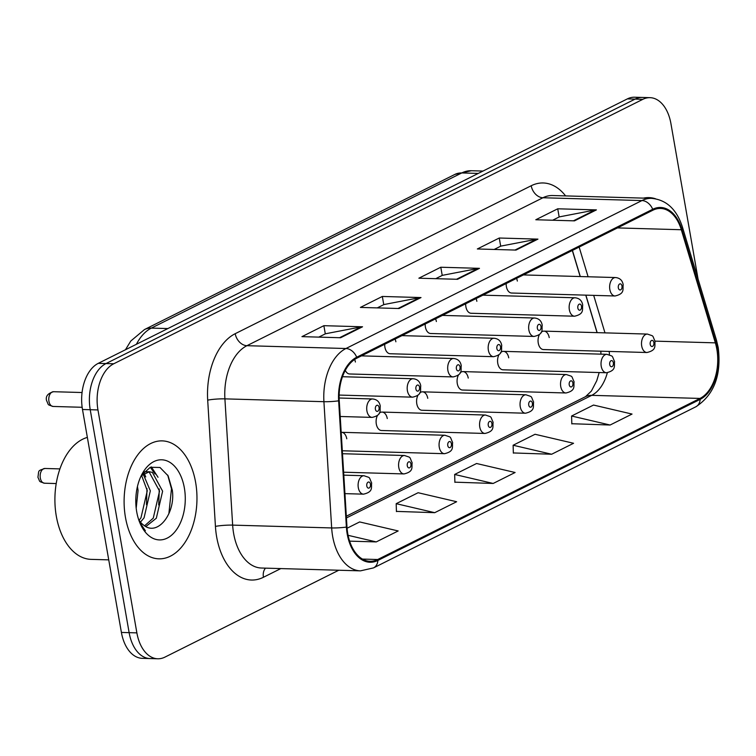 <?xml version="1.0" encoding="UTF-8"?>
<svg xmlns="http://www.w3.org/2000/svg" width="756" height="756" viewBox="0 0 756 756"><rect width="100%" height="100%" fill="white"/><g stroke="black" fill="none" stroke-linecap="round" stroke-linejoin="round"><path stroke-width="1.13" d="M476.856 301.313A9.223 5.689 91.6 0 0 476.053 298.592M465.687 303.78A9.223 5.689 91.6 0 0 465.894 306.794A9.223 5.689 91.6 0 0 471.111 313.267L574.569 316.216A9.223 5.689 -88.4 0 1 569.353 309.743A9.223 5.689 -88.4 0 1 575.099 297.788L482.933 295.161M436.363 321.546A9.223 5.689 91.6 0 0 435.569 318.834M425.203 324.012A9.223 5.689 91.6 0 0 425.401 327.027A9.223 5.689 91.6 0 0 430.618 333.5L534.086 336.448A9.223 5.689 -88.4 0 1 528.86 329.975A9.223 5.689 -88.4 0 1 534.605 318.021L442.449 315.394M395.879 341.788A9.223 5.689 91.6 0 0 395.076 339.066M384.719 344.245A9.223 5.689 91.6 0 0 384.917 347.259A9.223 5.689 91.6 0 0 390.134 353.742L493.592 356.69A9.223 5.689 -88.4 0 1 488.376 350.217A9.223 5.689 -88.4 0 1 494.122 338.263L401.956 335.626M355.396 362.02A9.223 5.689 91.6 0 0 354.659 359.459M517.34 281.071A9.223 5.689 91.6 0 0 516.546 278.359M506.18 283.538A9.223 5.689 91.6 0 0 506.378 286.552A9.223 5.689 91.6 0 0 511.595 293.026L615.053 295.983A9.223 5.689 -88.4 0 1 609.837 289.501A9.223 5.689 -88.4 0 1 615.582 277.546L523.417 274.919M508.731 357.843A9.223 5.689 91.6 0 0 503.515 351.36A9.223 5.689 91.6 0 0 500.567 352.57M499.064 354.517A9.223 5.689 91.6 0 0 497.769 363.315A9.223 5.689 91.6 0 0 502.986 369.797L606.444 372.746A9.223 5.689 -88.4 0 1 601.228 366.273A9.223 5.689 -88.4 0 1 606.973 354.318C613.985 356.898 611.377 354.734 614.59 361.557C613.863 365.828 616.669 370.383 606.444 372.746M468.238 378.076A9.223 5.689 91.6 0 0 463.022 371.602A9.223 5.689 91.6 0 0 460.083 372.812M458.58 374.749A9.223 5.689 91.6 0 0 457.276 383.557A9.223 5.689 91.6 0 0 462.502 390.03L565.96 392.978A9.223 5.689 -88.4 0 1 560.735 386.505A9.223 5.689 -88.4 0 1 566.48 374.551C573.502 377.131 570.884 374.967 574.097 381.799C573.379 386.07 576.176 390.616 565.96 392.978M427.754 398.308A9.223 5.689 91.6 0 0 422.538 391.835A9.223 5.689 91.6 0 0 419.599 393.044M418.096 394.991A9.223 5.689 91.6 0 0 416.792 403.789A9.223 5.689 91.6 0 0 422.009 410.262L525.467 413.22A9.223 5.689 -88.4 0 1 520.251 406.737A9.223 5.689 -88.4 0 1 525.996 394.783C533.018 397.363 530.4 395.208 533.613 402.031C532.885 406.303 535.692 410.858 525.467 413.22M387.27 418.55A9.223 5.689 91.6 0 0 382.045 412.077A9.223 5.689 91.6 0 0 379.106 413.277M377.603 415.224A9.223 5.689 91.6 0 0 376.308 424.031A9.223 5.689 91.6 0 0 381.525 430.504L484.983 433.453A9.223 5.689 -88.4 0 1 479.767 426.979A9.223 5.689 -88.4 0 1 485.513 415.025C492.525 417.605 489.907 415.441 493.129 422.264C492.402 426.545 495.208 431.09 484.983 433.453M346.777 438.782A9.223 5.689 91.6 0 0 341.561 432.309A9.223 5.689 91.6 0 0 341.183 432.319M549.215 337.601A9.223 5.689 91.6 0 0 543.999 331.128A9.223 5.689 91.6 0 0 541.06 332.338M539.557 334.284A9.223 5.689 91.6 0 0 538.253 343.082A9.223 5.689 91.6 0 0 543.47 349.555L646.928 352.513A9.223 5.689 -88.4 0 1 641.712 346.031A9.223 5.689 -88.4 0 1 647.457 334.076C654.479 336.656 651.861 334.502 655.074 341.325C654.356 345.596 657.153 350.151 646.928 352.513M597.042 332.64L585.758 295.142M580.164 276.535L572.32 250.482M345.303 370.374A9.223 5.689 91.6 0 0 349.65 373.974L453.109 376.923A9.223 5.689 -88.4 0 1 447.892 370.449A9.223 5.689 -88.4 0 1 453.628 358.495L361.472 355.868M655.518 198.771A59.006 36.411 91.6 0 0 648.941 197.609A59.006 36.411 91.6 0 0 643.422 198.129A59.006 36.411 91.6 0 1 648.941 197.609A59.006 36.411 91.6 0 1 655.518 198.771M195.615 482.328A59.006 36.411 91.6 0 0 162.219 440.88A59.006 36.411 91.6 0 0 125.458 517.387A59.006 36.411 91.6 0 0 158.854 558.835A59.006 36.411 91.6 0 0 195.615 482.328A59.006 36.411 91.6 0 0 162.219 440.88A59.006 36.411 91.6 0 0 125.458 517.387A59.006 36.411 91.6 0 0 158.854 558.835A59.006 36.411 91.6 0 0 195.615 482.328M716.839 349.196A39.331 24.268 -88.4 0 1 699.999 398.431L377.707 559.516A39.331 24.268 -88.4 0 1 370.034 561.292A39.331 24.268 -88.4 0 1 346.985 526.96L339.246 400.708A39.331 24.268 -88.4 0 1 356.86 358.174L652.863 210.225A39.331 24.268 -88.4 0 1 660.536 208.448A39.331 24.268 -88.4 0 1 681.307 229.739L715.346 342.855A39.331 24.268 -88.4 0 1 716.839 349.196M717.416 348.903A40.314 24.882 91.6 0 0 715.885 342.402L681.855 229.285A40.314 24.882 91.6 0 0 652.702 209.28L356.7 357.229A40.314 24.882 91.6 0 0 338.641 400.831L346.39 527.083A40.314 24.882 91.6 0 0 377.877 560.451L700.169 399.366A40.314 24.882 91.6 0 0 717.416 348.903M698.043 278.945L670.922 123.568A36.874 22.756 91.6 0 0 650.047 97.666L634.577 97.222A36.874 22.756 91.6 0 0 627.385 98.885L98.271 363.343A36.874 22.756 91.6 0 0 82.489 409.497L121.404 632.432L129.134 632.659A36.874 22.756 91.6 0 0 150.009 658.561A36.874 22.756 91.6 0 1 129.134 632.659L90.229 409.724L129.134 632.659L136.874 632.876A36.874 22.756 91.6 0 0 157.739 658.778A36.874 22.756 91.6 0 0 164.94 657.115L338.773 570.232M98.271 363.343L106.01 363.56A36.874 22.756 91.6 0 0 90.229 409.724A36.874 22.756 91.6 0 1 106.01 363.56L635.116 99.102L106.01 363.56L113.74 363.778A36.874 22.756 91.6 0 0 97.959 409.941L136.874 632.876M642.317 97.439A36.874 22.756 91.6 0 0 635.116 99.102A36.874 22.756 91.6 0 1 642.317 97.439M396.418 511.396L434.719 512.681L456.643 501.729L418.115 492.723L396.191 503.676L396.427 511.595M571.819 423.729L610.111 425.023L632.035 414.061L593.517 405.055L571.593 416.017L571.819 423.927M513.352 452.948L551.644 454.243L573.568 443.281L535.05 434.275L513.126 445.237L513.352 453.146M454.885 482.167L493.177 483.462L515.11 472.5L476.582 463.504L454.658 474.456L454.895 482.375M650.047 97.666A36.874 22.756 91.6 0 0 642.855 99.319L113.74 363.778M340.616 337.743L301.946 336.637L323.87 325.685L362.54 326.781L340.616 337.743M516.017 250.075L477.338 248.97L499.262 238.017L537.941 239.123L516.017 250.075M574.484 220.856L535.806 219.75L557.73 208.798L596.408 209.894L574.484 220.856M399.083 308.524L360.404 307.418L382.328 296.456L421.007 297.562L399.083 308.524M457.55 279.295L418.871 278.199L440.795 267.237L479.474 268.342L457.55 279.295M349.622 541.145L376.252 541.91L398.176 530.948L359.648 521.942L347.08 528.227M440.795 267.237L442.222 275.42M435.711 278.68L442.402 275.335L478.151 268.446A9.837 7.343 63.4 0 1 479.474 268.342M382.328 296.456L383.764 304.64M377.253 307.9L383.944 304.555L419.693 297.666A9.837 7.343 63.4 0 1 421.007 297.562M557.73 208.798L559.157 216.981M552.645 220.232L559.336 216.887L595.085 209.998A9.837 7.343 63.4 0 1 596.408 209.894M499.262 238.017L500.689 246.201M494.178 249.452L500.869 246.106L536.618 239.227A9.837 7.343 63.4 0 1 537.941 239.123M323.87 325.685L325.297 333.868M318.786 337.119L325.477 333.774L361.226 326.885A9.837 7.343 63.4 0 1 362.54 326.781M493.177 483.462L454.658 474.456M551.644 454.243L513.126 445.237M610.111 425.023L571.593 416.017M434.719 512.681L396.191 503.676M376.252 541.91L348.091 535.324M121.404 632.432A36.874 22.756 91.6 0 0 142.27 658.334L157.739 658.778M87.365 437.403A61.463 37.923 91.6 0 0 56.313 516.187A61.463 37.923 91.6 0 0 91.098 559.364L108.732 559.865M137.441 486.524L138.064 490.483L136.193 508.24M143.149 473.955L150.34 490.842L144.046 517.879L140.446 522.131M141.57 475.382L147.278 490.748L140.975 517.794L139.066 520.289M141.306 475.666L149.319 471.735L152.4 472.405L162.625 491.192L156.322 518.229L145.889 526.535M144.122 471.867L149.319 471.735M147.789 471.839L149.329 472.32L159.554 491.098L153.26 518.143L144.604 525.789M138.707 519.731A27.783 17.142 91.6 0 0 143.536 525.033C157.635 537.053 175.666 513.267 172.34 490.342L168.134 475.845L159.998 467.482L150.302 467.274L141.655 475.118M184.36 487.951A40.077 24.731 91.6 0 0 165.961 460.527A40.077 24.731 91.6 0 0 141.863 474.437A40.077 24.731 91.6 0 0 136.704 511.765A40.077 24.731 91.6 0 0 140.446 524.173A40.077 24.731 91.6 0 0 171.262 535.456A40.077 24.731 91.6 0 0 184.36 487.951M139.898 522.916L145.379 530.759L139.624 522.254M167.7 475.08L171.489 488.782L168.871 513.73M150.293 467.284L155.065 474.003M159.261 488.943L158.732 504.98M146.985 488.593L146.456 504.63M151.361 466.887L158.023 477.263M144.103 473.275L145.747 476.913M699.999 398.431L591.712 395.341A39.331 24.268 91.6 0 0 607.351 372.717M609.412 354.81A39.331 24.268 91.6 0 0 609.223 351.436M280.826 568.578L263.438 577.272A12.294 9.185 63.4 0 1 265.526 568.143M263.438 577.272A61.463 37.923 -88.4 0 1 216.651 536.864A61.463 37.923 -88.4 0 1 215.432 526.403L207.692 400.151A61.463 37.923 -88.4 0 1 235.21 333.689L531.213 185.74A61.463 37.923 -88.4 0 1 565.601 195.908M346.39 527.083A12.294 1.399 176.5 0 1 331.667 527.943L232.65 525.118A49.168 30.334 91.6 0 0 233.632 533.49A49.168 30.334 91.6 0 0 261.463 568.03L360.47 570.856A49.168 30.334 -88.4 0 1 331.667 527.943L323.918 401.691A49.168 30.334 -88.4 0 1 345.946 348.516L641.938 200.567A12.294 9.185 63.4 0 1 652.702 209.28M377.877 560.451A12.294 9.185 63.4 0 1 373.511 567.898L695.803 406.813C714.118 394.859 721.583 375.099 718.2 347.543L716.461 340.172A12.294 4.583 163.3 0 1 715.885 342.402M356.7 357.229A12.294 9.185 -116.6 0 0 345.946 348.516L246.928 345.69A49.168 30.334 91.6 0 0 224.91 398.866L232.65 525.118A12.294 1.399 -3.5 0 0 215.432 526.403M338.641 400.831A12.294 1.399 176.5 0 1 323.918 401.691L224.91 398.866A12.294 1.399 -3.5 0 0 207.692 400.151M716.461 340.172L682.432 227.065A12.294 4.583 163.3 0 1 681.855 229.285M531.213 185.74A12.294 9.185 63.4 0 0 542.931 197.751L641.938 200.567A49.168 30.334 -88.4 0 1 651.54 198.356L552.523 195.53A49.168 30.334 91.6 0 0 542.931 197.751L246.928 345.69A12.294 9.185 63.4 0 1 235.21 333.689M695.803 406.813A12.294 9.185 -116.6 0 0 700.169 399.366M642.855 99.319L627.385 98.885M97.959 409.941L82.489 409.497M377.707 559.516L362.474 559.081M346.437 517.936L591.712 395.341A22.122 16.528 63.4 0 0 585.503 396.673L591.372 391.088L596.767 380.693L599.177 372.538M715.346 342.855L655.036 341.136M681.307 229.739L617.463 227.915M604.97 332.867L593.687 295.369M588.092 276.762L579.153 247.061M456.501 279.266L478.151 268.446M514.968 250.047L536.618 239.227M573.426 220.828L595.085 209.998M398.034 308.495L419.693 297.666M339.567 337.715L361.226 326.885M125.458 349.754L130.788 341.022L144.462 329.569L454.876 174.419L471.366 170.733A49.168 30.334 91.6 0 0 461.774 172.944L478.255 173.417M454.876 174.419A24.579 18.371 63.4 0 1 461.774 172.944L151.361 328.095L167.851 328.567M144.462 329.569A24.579 18.371 63.4 0 1 151.361 328.095A49.168 30.334 91.6 0 0 136.42 344.273M653.855 342.515A3.071 1.899 91.6 0 0 651.521 340.502A3.071 1.899 91.6 0 0 650.198 344.349A3.071 1.899 91.6 0 0 652.541 346.361A3.071 1.899 91.6 0 0 653.855 342.515M618.323 287.819A3.071 1.899 91.6 0 0 620.667 289.841A3.071 1.899 91.6 0 0 621.98 285.985A3.071 1.899 91.6 0 0 619.646 283.972A3.071 1.899 91.6 0 0 618.323 287.819M613.371 362.757A3.071 1.899 91.6 0 0 611.028 360.735A3.071 1.899 91.6 0 0 609.714 364.581A3.071 1.899 91.6 0 0 612.058 366.603A3.071 1.899 91.6 0 0 613.371 362.757M572.878 382.99A3.071 1.899 91.6 0 0 570.544 380.967A3.071 1.899 91.6 0 0 569.23 384.813A3.071 1.899 91.6 0 0 571.564 386.836A3.071 1.899 91.6 0 0 572.878 382.99M532.394 403.231A3.071 1.899 91.6 0 0 530.06 401.209A3.071 1.899 91.6 0 0 528.737 405.055A3.071 1.899 91.6 0 0 531.081 407.078A3.071 1.899 91.6 0 0 532.394 403.231M491.91 423.464A3.071 1.899 91.6 0 0 489.567 421.442A3.071 1.899 91.6 0 0 488.253 425.288A3.071 1.899 91.6 0 0 490.597 427.31A3.071 1.899 91.6 0 0 491.91 423.464M577.839 308.051A3.071 1.899 91.6 0 0 580.183 310.073A3.071 1.899 91.6 0 0 581.496 306.227A3.071 1.899 91.6 0 0 579.153 304.205A3.071 1.899 91.6 0 0 577.839 308.051M537.355 328.293A3.071 1.899 91.6 0 0 539.689 330.306A3.071 1.899 91.6 0 0 541.003 326.46A3.071 1.899 91.6 0 0 538.669 324.437A3.071 1.899 91.6 0 0 537.355 328.293M496.862 348.525A3.071 1.899 91.6 0 0 499.206 350.548A3.071 1.899 91.6 0 0 500.519 346.702A3.071 1.899 91.6 0 0 498.176 344.679A3.071 1.899 91.6 0 0 496.862 348.525M439.274 447.212A9.223 5.689 -88.4 0 1 445.019 435.258C452.041 437.837 449.423 435.683 452.636 442.506C451.918 446.777 454.715 451.332 444.5 453.695A9.223 5.689 -88.4 0 1 439.274 447.212M451.417 443.696A3.071 1.899 91.6 0 0 449.083 441.684A3.071 1.899 91.6 0 0 447.769 445.53A3.071 1.899 91.6 0 0 450.103 447.543A3.071 1.899 91.6 0 0 451.417 443.696M398.79 467.454A9.223 5.689 -88.4 0 1 404.536 455.499C411.547 458.079 408.939 455.915 412.152 462.738C411.425 467.01 414.231 471.564 404.006 473.927A9.223 5.689 -88.4 0 1 398.79 467.454M410.933 463.938A3.071 1.899 91.6 0 0 408.59 461.916A3.071 1.899 91.6 0 0 407.276 465.762A3.071 1.899 91.6 0 0 409.62 467.784A3.071 1.899 91.6 0 0 410.933 463.938M44.491 483.216C38.15 481.043 40.484 482.432 37.913 477.272C39.161 470.128 37.176 471.035 44.916 468.474A7.371 4.555 91.6 0 0 40.314 478.038A7.371 4.555 91.6 0 0 44.491 483.216L56.227 483.556M358.306 487.686A9.223 5.689 -88.4 0 1 364.042 475.732C371.064 478.312 368.446 476.148 371.668 482.98C370.941 487.251 373.748 491.797 363.523 494.159A9.223 5.689 -88.4 0 1 358.306 487.686M370.449 484.171A3.071 1.899 91.6 0 0 368.106 482.148A3.071 1.899 91.6 0 0 366.792 485.995A3.071 1.899 91.6 0 0 369.126 488.017A3.071 1.899 91.6 0 0 370.449 484.171M456.378 368.758A3.071 1.899 91.6 0 0 458.712 370.78A3.071 1.899 91.6 0 0 460.035 366.934A3.071 1.899 91.6 0 0 457.692 364.912A3.071 1.899 91.6 0 0 456.378 368.758M339.151 395.067L412.625 397.165A9.223 5.689 -88.4 0 1 407.399 390.682A9.223 5.689 -88.4 0 1 413.145 378.728L342.496 376.715M415.894 389A3.071 1.899 91.6 0 0 418.229 391.013A3.071 1.899 91.6 0 0 419.542 387.166A3.071 1.899 91.6 0 0 417.208 385.154A3.071 1.899 91.6 0 0 415.894 389M48.932 401.275A7.371 4.555 91.6 0 0 53.1 406.454C46.759 404.271 49.093 405.67 46.532 400.5C45.483 396.295 47.817 393.366 53.525 391.712A7.371 4.555 91.6 0 0 48.932 401.275M340.209 416.49L372.132 417.397A9.223 5.689 -88.4 0 1 366.915 410.924A9.223 5.689 -88.4 0 1 372.661 398.97L339.142 398.015M375.401 409.232A3.071 1.899 91.6 0 0 377.745 411.255A3.071 1.899 91.6 0 0 379.058 407.408A3.071 1.899 91.6 0 0 376.715 405.386A3.071 1.899 91.6 0 0 375.401 409.232M682.432 227.065C676.658 209.28 666.367 199.716 651.54 198.356M360.47 570.856L373.511 567.898M597.164 332.64L585.881 295.152M580.287 276.545L572.434 250.425M600.822 351.19L600.954 354.139M346.333 516.216L585.503 396.673M471.366 170.733L482.961 171.064M543.999 331.128L647.457 334.076M615.053 295.983C625.278 293.621 622.471 289.066 623.199 284.795C622.453 280.419 619.911 278 615.582 277.546M503.515 351.36L606.973 354.318M463.022 371.602L566.48 374.551M422.538 391.835L525.996 394.783M382.045 412.077L485.513 415.025M574.569 316.216C584.794 313.853 581.988 309.308 582.715 305.027C581.969 300.652 579.427 298.242 575.099 297.788M534.086 336.448C544.301 334.095 541.504 329.54 542.222 325.269C541.476 320.884 538.943 318.474 534.605 318.021M493.592 356.69C503.817 354.328 501.011 349.773 501.738 345.501C500.992 341.126 498.45 338.707 494.122 338.263M341.561 432.309L445.019 435.258M342.317 450.774L444.5 453.695M342.496 453.723L404.536 455.499M343.63 472.207L404.006 473.927M44.916 468.474L59.932 468.9M343.81 475.155L364.042 475.732M344.944 493.63L363.523 494.159M453.109 376.923C463.334 374.56 460.527 370.015 461.255 365.743C460.508 361.359 457.966 358.949 453.628 358.495M412.625 397.165C422.84 394.802 420.043 390.247 420.761 385.976C420.015 381.6 417.473 379.181 413.145 378.728M53.1 406.454L82.149 407.286M372.132 417.397C382.356 415.035 379.55 410.489 380.277 406.208C379.531 401.833 376.989 399.423 372.661 398.97M53.525 391.712L82.064 392.525"/></g></svg>
